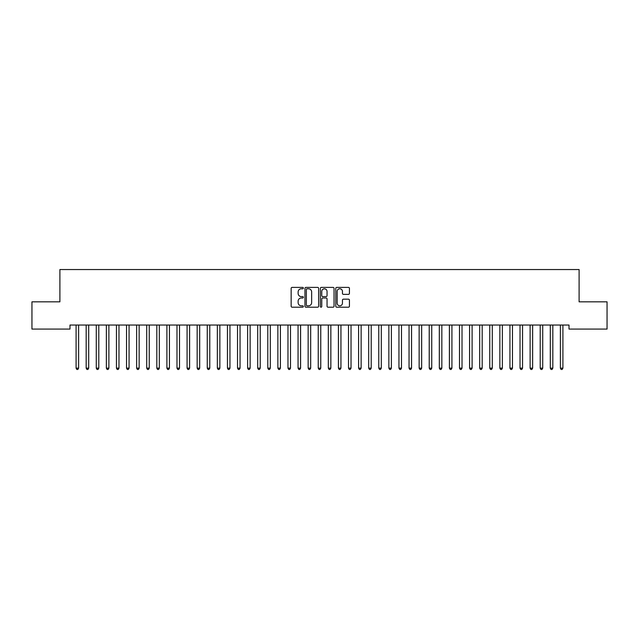 <?xml version="1.0" encoding="UTF-8"?>
<svg xmlns="http://www.w3.org/2000/svg" width="639" height="639" viewBox="0 0 639 639"><rect width="100%" height="100%" fill="white"/><g stroke="black" fill="none" stroke-linecap="round" stroke-linejoin="round"><path stroke-width="0.96" d="M303.357 288.085A0.695 0.695 0 0 0 302.662 287.39L292.143 287.39A0.99 0.99 0 0 0 291.152 288.381L291.152 306.209A0.99 0.99 0 0 0 292.143 307.199L302.662 307.199A0.695 0.695 0 0 0 303.357 306.504A0.695 0.695 0 0 0 302.662 305.809L301.304 305.809A3.171 3.171 0 0 1 298.133 302.638L298.133 301.153A3.171 3.171 0 0 1 301.304 297.99L302.662 297.99A0.695 0.695 0 0 0 303.357 297.295A0.695 0.695 0 0 0 302.662 296.6L301.304 296.6A3.171 3.171 0 0 1 298.133 293.429L298.133 291.943A3.171 3.171 0 0 1 301.304 288.772L302.662 288.772A0.695 0.695 0 0 0 303.357 288.085M348.447 294.371A0.99 0.99 0 0 0 349.437 293.381L349.437 288.381A0.99 0.99 0 0 0 348.447 287.39L336.753 287.39A0.99 0.99 0 0 0 335.763 288.381L335.763 306.209A0.99 0.99 0 0 0 336.753 307.199L348.447 307.199A0.99 0.99 0 0 0 349.437 306.209L349.437 300.162A0.99 0.99 0 0 0 348.447 299.172L343.439 299.172A0.99 0.99 0 0 0 342.448 300.162L342.448 303.158A2.652 2.652 0 0 1 339.804 305.809A2.652 2.652 0 0 1 337.152 303.158L337.152 291.424A2.652 2.652 0 0 1 339.804 288.772A2.652 2.652 0 0 1 342.448 291.424L342.448 293.381A0.99 0.99 0 0 0 343.439 294.371L348.447 294.371M569.014 325.035L69.986 325.035L69.986 329.077L31.95 329.077L31.95 301.832L59.898 301.832L59.898 269.546L579.102 269.546L579.102 301.832L607.05 301.832L607.05 329.077L569.014 329.077L569.014 325.035M318.637 288.381A0.99 0.99 0 0 0 317.647 287.39L305.953 287.39A0.99 0.99 0 0 0 304.963 288.381L304.963 306.209A0.99 0.99 0 0 0 305.953 307.199L317.647 307.199A0.99 0.99 0 0 0 318.637 306.209L318.637 288.381M321.353 287.39L333.047 287.39A0.99 0.99 0 0 1 334.037 288.381L334.037 306.209A0.99 0.99 0 0 1 333.047 307.199L328.039 307.199A0.99 0.99 0 0 1 327.048 306.209L327.048 298.98A0.99 0.99 0 0 0 326.058 297.99L322.743 297.99A0.99 0.99 0 0 0 321.752 298.98L321.752 306.504A0.695 0.695 0 0 1 321.058 307.199A0.695 0.695 0 0 1 320.363 306.504L320.363 288.381A0.99 0.99 0 0 1 321.353 287.39M307.047 288.772A0.695 0.695 0 0 0 306.353 289.467L306.353 305.115A0.695 0.695 0 0 0 307.047 305.809L308.485 305.809A3.171 3.171 0 0 0 311.648 302.638L311.648 291.943A3.171 3.171 0 0 0 308.485 288.772L307.047 288.772M327.048 291.472A2.652 2.652 0 0 0 324.404 288.828A2.652 2.652 0 0 0 321.752 291.472L321.752 295.609A0.99 0.99 0 0 0 322.743 296.6L326.058 296.6A0.99 0.99 0 0 0 327.048 295.609L327.048 291.472M75.961 325.035L76.017 325.187A1.006 1.006 0 0 1 76.089 325.563L76.089 368.144L78.613 368.144L78.613 325.563A1.006 1.006 0 0 1 78.685 325.187L78.749 325.035M78.613 368.144L77.854 369.454L76.848 369.454L76.089 368.144M86.049 325.035L86.105 325.187A1.006 1.006 0 0 1 86.177 325.563L86.177 368.144L88.701 368.144L88.701 325.563A1.006 1.006 0 0 1 88.773 325.187L88.837 325.035M88.701 368.144L87.95 369.454L86.936 369.454L86.177 368.144M96.138 325.035L96.193 325.187A1.006 1.006 0 0 1 96.273 325.563L96.273 368.144L98.789 368.144L98.789 325.563A1.006 1.006 0 0 1 98.869 325.187L98.925 325.035M98.789 368.144L98.039 369.454L97.024 369.454L96.273 368.144M106.226 325.035L106.29 325.187A1.006 1.006 0 0 1 106.362 325.563L106.362 368.144L108.886 368.144L108.886 325.563A1.006 1.006 0 0 1 108.957 325.187L109.013 325.035M108.886 368.144L108.127 369.454L107.12 369.454L106.362 368.144M116.314 325.035L116.378 325.187A1.006 1.006 0 0 1 116.45 325.563L116.45 368.144L118.974 368.144L118.974 325.563A1.006 1.006 0 0 1 119.046 325.187L119.102 325.035M118.974 368.144L118.215 369.454L117.209 369.454L116.45 368.144M126.41 325.035L126.466 325.187A1.006 1.006 0 0 1 126.538 325.563L126.538 368.144L129.062 368.144L129.062 325.563A1.006 1.006 0 0 1 129.134 325.187L129.19 325.035M129.062 368.144L128.303 369.454L127.297 369.454L126.538 368.144M136.498 325.035L136.554 325.187A1.006 1.006 0 0 1 136.626 325.563L136.626 368.144L139.15 368.144L139.15 325.563A1.006 1.006 0 0 1 139.222 325.187L139.286 325.035M139.15 368.144L138.391 369.454L137.385 369.454L136.626 368.144M146.587 325.035L146.643 325.187A1.006 1.006 0 0 1 146.714 325.563L146.714 368.144L149.238 368.144L149.238 325.563A1.006 1.006 0 0 1 149.31 325.187L149.374 325.035M149.238 368.144L148.48 369.454L147.473 369.454L146.714 368.144M156.675 325.035L156.731 325.187A1.006 1.006 0 0 1 156.811 325.563L156.811 368.144L159.327 368.144L159.327 325.563A1.006 1.006 0 0 1 159.407 325.187L159.462 325.035M159.327 368.144L158.576 369.454L157.561 369.454L156.811 368.144M166.763 325.035L166.827 325.187A1.006 1.006 0 0 1 166.899 325.563L166.899 368.144L169.423 368.144L169.423 325.563A1.006 1.006 0 0 1 169.495 325.187L169.551 325.035M169.423 368.144L168.664 369.454L167.65 369.454L166.899 368.144M176.851 325.035L176.915 325.187A1.006 1.006 0 0 1 176.987 325.563L176.987 368.144L179.511 368.144L179.511 325.563A1.006 1.006 0 0 1 179.583 325.187L179.639 325.035M179.511 368.144L178.752 369.454L177.746 369.454L176.987 368.144M186.939 325.035L187.003 325.187A1.006 1.006 0 0 1 187.075 325.563L187.075 368.144L189.599 368.144L189.599 325.563A1.006 1.006 0 0 1 189.671 325.187L189.727 325.035M189.599 368.144L188.84 369.454L187.834 369.454L187.075 368.144M197.036 325.035L197.092 325.187A1.006 1.006 0 0 1 197.163 325.563L197.163 368.144L199.688 368.144L199.688 325.563A1.006 1.006 0 0 1 199.759 325.187L199.823 325.035M199.688 368.144L198.929 369.454L197.922 369.454L197.163 368.144M207.124 325.035L207.18 325.187A1.006 1.006 0 0 1 207.252 325.563L207.252 368.144L209.776 368.144L209.776 325.563A1.006 1.006 0 0 1 209.848 325.187L209.911 325.035M209.776 368.144L209.017 369.454L208.01 369.454L207.252 368.144M217.212 325.035L217.268 325.187A1.006 1.006 0 0 1 217.348 325.563L217.348 368.144L219.864 368.144L219.864 325.563A1.006 1.006 0 0 1 219.936 325.187L220 325.035M219.864 368.144L219.113 369.454L218.099 369.454L217.348 368.144M227.3 325.035L227.364 325.187A1.006 1.006 0 0 1 227.436 325.563L227.436 368.144L229.952 368.144L229.952 325.563A1.006 1.006 0 0 1 230.032 325.187L230.088 325.035M229.952 368.144L229.201 369.454L228.187 369.454L227.436 368.144M237.388 325.035L237.452 325.187A1.006 1.006 0 0 1 237.524 325.563L237.524 368.144L240.048 368.144L240.048 325.563A1.006 1.006 0 0 1 240.12 325.187L240.176 325.035M240.048 368.144L239.29 369.454L238.283 369.454L237.524 368.144M247.477 325.035L247.541 325.187A1.006 1.006 0 0 1 247.612 325.563L247.612 368.144L250.137 368.144L250.137 325.563A1.006 1.006 0 0 1 250.208 325.187L250.264 325.035M250.137 368.144L249.378 369.454L248.371 369.454L247.612 368.144M257.573 325.035L257.629 325.187A1.006 1.006 0 0 1 257.701 325.563L257.701 368.144L260.225 368.144L260.225 325.563A1.006 1.006 0 0 1 260.297 325.187L260.361 325.035M260.225 368.144L259.466 369.454L258.46 369.454L257.701 368.144M267.661 325.035L267.717 325.187A1.006 1.006 0 0 1 267.789 325.563L267.789 368.144L270.313 368.144L270.313 325.563A1.006 1.006 0 0 1 270.385 325.187L270.449 325.035M270.313 368.144L269.554 369.454L268.548 369.454L267.789 368.144M277.749 325.035L277.805 325.187A1.006 1.006 0 0 1 277.877 325.563L277.877 368.144L280.401 368.144L280.401 325.563A1.006 1.006 0 0 1 280.473 325.187L280.537 325.035M280.401 368.144L279.65 369.454L278.636 369.454L277.877 368.144M287.838 325.035L287.893 325.187A1.006 1.006 0 0 1 287.973 325.563L287.973 368.144L290.489 368.144L290.489 325.563A1.006 1.006 0 0 1 290.569 325.187L290.625 325.035M290.489 368.144L289.739 369.454L288.724 369.454L287.973 368.144M297.926 325.035L297.99 325.187A1.006 1.006 0 0 1 298.062 325.563L298.062 368.144L300.586 368.144L300.586 325.563A1.006 1.006 0 0 1 300.657 325.187L300.713 325.035M300.586 368.144L299.827 369.454L298.82 369.454L298.062 368.144M308.014 325.035L308.078 325.187A1.006 1.006 0 0 1 308.15 325.563L308.15 368.144L310.674 368.144L310.674 325.563A1.006 1.006 0 0 1 310.746 325.187L310.802 325.035M310.674 368.144L309.915 369.454L308.909 369.454L308.15 368.144M318.11 325.035L318.166 325.187A1.006 1.006 0 0 1 318.238 325.563L318.238 368.144L320.762 368.144L320.762 325.563A1.006 1.006 0 0 1 320.834 325.187L320.89 325.035M320.762 368.144L320.003 369.454L318.997 369.454L318.238 368.144M328.198 325.035L328.254 325.187A1.006 1.006 0 0 1 328.326 325.563L328.326 368.144L330.85 368.144L330.85 325.563A1.006 1.006 0 0 1 330.922 325.187L330.986 325.035M330.85 368.144L330.091 369.454L329.085 369.454L328.326 368.144M338.287 325.035L338.343 325.187A1.006 1.006 0 0 1 338.414 325.563L338.414 368.144L340.938 368.144L340.938 325.563A1.006 1.006 0 0 1 341.01 325.187L341.074 325.035M340.938 368.144L340.18 369.454L339.173 369.454L338.414 368.144M348.375 325.035L348.431 325.187A1.006 1.006 0 0 1 348.511 325.563L348.511 368.144L351.027 368.144L351.027 325.563A1.006 1.006 0 0 1 351.107 325.187L351.162 325.035M351.027 368.144L350.276 369.454L349.261 369.454L348.511 368.144M358.463 325.035L358.527 325.187A1.006 1.006 0 0 1 358.599 325.563L358.599 368.144L361.123 368.144L361.123 325.563A1.006 1.006 0 0 1 361.195 325.187L361.251 325.035M361.123 368.144L360.364 369.454L359.35 369.454L358.599 368.144M368.551 325.035L368.615 325.187A1.006 1.006 0 0 1 368.687 325.563L368.687 368.144L371.211 368.144L371.211 325.563A1.006 1.006 0 0 1 371.283 325.187L371.339 325.035M371.211 368.144L370.452 369.454L369.446 369.454L368.687 368.144M378.639 325.035L378.703 325.187A1.006 1.006 0 0 1 378.775 325.563L378.775 368.144L381.299 368.144L381.299 325.563A1.006 1.006 0 0 1 381.371 325.187L381.427 325.035M381.299 368.144L380.54 369.454L379.534 369.454L378.775 368.144M388.736 325.035L388.792 325.187A1.006 1.006 0 0 1 388.863 325.563L388.863 368.144L391.387 368.144L391.387 325.563A1.006 1.006 0 0 1 391.459 325.187L391.523 325.035M391.387 368.144L390.629 369.454L389.622 369.454L388.863 368.144M398.824 325.035L398.88 325.187A1.006 1.006 0 0 1 398.952 325.563L398.952 368.144L401.476 368.144L401.476 325.563A1.006 1.006 0 0 1 401.548 325.187L401.611 325.035M401.476 368.144L400.717 369.454L399.71 369.454L398.952 368.144M408.912 325.035L408.968 325.187A1.006 1.006 0 0 1 409.048 325.563L409.048 368.144L411.564 368.144L411.564 325.563A1.006 1.006 0 0 1 411.636 325.187L411.7 325.035M411.564 368.144L410.813 369.454L409.799 369.454L409.048 368.144M419 325.035L419.064 325.187A1.006 1.006 0 0 1 419.136 325.563L419.136 368.144L421.652 368.144L421.652 325.563A1.006 1.006 0 0 1 421.732 325.187L421.788 325.035M421.652 368.144L420.901 369.454L419.887 369.454L419.136 368.144M429.089 325.035L429.152 325.187A1.006 1.006 0 0 1 429.224 325.563L429.224 368.144L431.748 368.144L431.748 325.563A1.006 1.006 0 0 1 431.82 325.187L431.876 325.035M431.748 368.144L430.99 369.454L429.983 369.454L429.224 368.144M439.177 325.035L439.241 325.187A1.006 1.006 0 0 1 439.312 325.563L439.312 368.144L441.837 368.144L441.837 325.563A1.006 1.006 0 0 1 441.908 325.187L441.964 325.035M441.837 368.144L441.078 369.454L440.071 369.454L439.312 368.144M449.273 325.035L449.329 325.187A1.006 1.006 0 0 1 449.401 325.563L449.401 368.144L451.925 368.144L451.925 325.563A1.006 1.006 0 0 1 451.997 325.187L452.061 325.035M451.925 368.144L451.166 369.454L450.16 369.454L449.401 368.144M459.361 325.035L459.417 325.187A1.006 1.006 0 0 1 459.489 325.563L459.489 368.144L462.013 368.144L462.013 325.563A1.006 1.006 0 0 1 462.085 325.187L462.149 325.035M462.013 368.144L461.254 369.454L460.248 369.454L459.489 368.144M469.449 325.035L469.505 325.187A1.006 1.006 0 0 1 469.577 325.563L469.577 368.144L472.101 368.144L472.101 325.563A1.006 1.006 0 0 1 472.173 325.187L472.237 325.035M472.101 368.144L471.35 369.454L470.336 369.454L469.577 368.144M479.538 325.035L479.593 325.187A1.006 1.006 0 0 1 479.673 325.563L479.673 368.144L482.189 368.144L482.189 325.563A1.006 1.006 0 0 1 482.269 325.187L482.325 325.035M482.189 368.144L481.439 369.454L480.424 369.454L479.673 368.144M489.626 325.035L489.69 325.187A1.006 1.006 0 0 1 489.762 325.563L489.762 368.144L492.286 368.144L492.286 325.563A1.006 1.006 0 0 1 492.357 325.187L492.413 325.035M492.286 368.144L491.527 369.454L490.52 369.454L489.762 368.144M499.714 325.035L499.778 325.187A1.006 1.006 0 0 1 499.85 325.563L499.85 368.144L502.374 368.144L502.374 325.563A1.006 1.006 0 0 1 502.446 325.187L502.502 325.035M502.374 368.144L501.615 369.454L500.609 369.454L499.85 368.144M509.81 325.035L509.866 325.187A1.006 1.006 0 0 1 509.938 325.563L509.938 368.144L512.462 368.144L512.462 325.563A1.006 1.006 0 0 1 512.534 325.187L512.59 325.035M512.462 368.144L511.703 369.454L510.697 369.454L509.938 368.144M519.898 325.035L519.954 325.187A1.006 1.006 0 0 1 520.026 325.563L520.026 368.144L522.55 368.144L522.55 325.563A1.006 1.006 0 0 1 522.622 325.187L522.686 325.035M522.55 368.144L521.791 369.454L520.785 369.454L520.026 368.144M529.987 325.035L530.043 325.187A1.006 1.006 0 0 1 530.114 325.563L530.114 368.144L532.638 368.144L532.638 325.563A1.006 1.006 0 0 1 532.71 325.187L532.774 325.035M532.638 368.144L531.88 369.454L530.873 369.454L530.114 368.144M540.075 325.035L540.131 325.187A1.006 1.006 0 0 1 540.211 325.563L540.211 368.144L542.727 368.144L542.727 325.563A1.006 1.006 0 0 1 542.807 325.187L542.862 325.035M542.727 368.144L541.976 369.454L540.961 369.454L540.211 368.144M550.163 325.035L550.227 325.187A1.006 1.006 0 0 1 550.299 325.563L550.299 368.144L552.823 368.144L552.823 325.563A1.006 1.006 0 0 1 552.895 325.187L552.951 325.035M552.823 368.144L552.064 369.454L551.05 369.454L550.299 368.144M560.251 325.035L560.315 325.187A1.006 1.006 0 0 1 560.387 325.563L560.387 368.144L562.911 368.144L562.911 325.563A1.006 1.006 0 0 1 562.983 325.187L563.039 325.035M562.911 368.144L562.152 369.454L561.146 369.454L560.387 368.144"/></g></svg>

